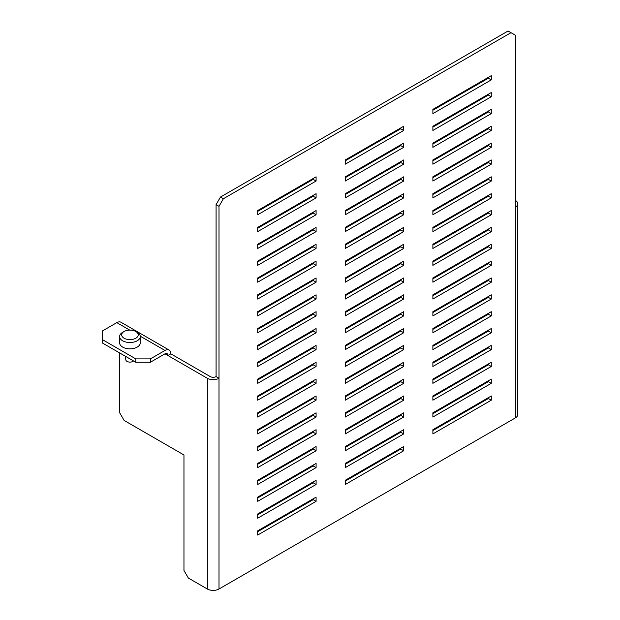 <?xml version="1.0" encoding="UTF-8"?>
<svg xmlns="http://www.w3.org/2000/svg" width="620" height="620" viewBox="0 0 620 620"><rect width="100%" height="100%" fill="white"/><g stroke="black" fill="none" stroke-linecap="round" stroke-linejoin="round"><path stroke-width="0.93" d="M472.3 138.051L471.572 137.625L472.3 138.051M457.738 146.459A10.323 5.96 180 0 1 457.118 145.971M459.893 144.367A8.261 4.766 0 0 0 459.893 144.375A8.261 4.766 0 0 0 460.668 144.762M472.254 138.074A8.261 4.766 0 0 0 471.572 137.625M137.245 332.336L135.788 331.491L137.245 332.336A10.323 5.96 180 0 1 140.267 336.551L140.267 342.876A10.323 5.96 180 0 1 133.897 348.378A10.323 5.96 180 0 1 122.644 347.084A10.323 5.96 180 0 1 119.621 342.876L119.621 336.551A10.323 5.96 180 0 1 122.644 332.336L124.108 331.491A8.261 4.766 0 0 0 124.108 338.233A8.261 4.766 0 0 0 135.788 338.233A8.261 4.766 0 0 0 135.788 331.491A8.261 4.766 0 0 0 124.108 331.491M140.267 336.551A10.323 5.96 180 0 1 133.897 342.054A10.323 5.96 180 0 1 122.644 340.767A10.323 5.96 180 0 1 119.621 336.551M133.501 360.941A4.131 2.387 180 0 1 127.03 361.413A4.131 2.387 180 0 1 125.837 359.941L125.256 356.182M432.884 109.391L491.28 75.671L491.28 79.887L432.884 113.607L432.884 109.391M432.884 110.236L488.366 78.205L491.28 79.887M488.366 78.205L488.366 77.361M432.884 126.248L491.28 92.535L491.28 96.743L432.884 130.464L432.884 126.248M432.884 127.092L488.366 95.061L491.28 96.743M488.366 95.061L488.366 94.217M432.884 143.104L491.28 109.391L491.28 113.607L432.884 147.32L432.884 143.104M432.884 143.949L488.366 111.918L491.28 113.607M488.366 111.918L488.366 111.073M432.884 159.96L491.28 126.248L491.28 130.464L432.884 164.176L432.884 159.96M432.884 160.805L488.366 128.774L491.28 130.464M488.366 128.774L488.366 127.937M432.884 176.824L491.28 143.104L491.28 147.32L432.884 181.04L432.884 176.824M432.884 177.661L488.366 145.638L491.28 147.32M488.366 145.638L488.366 144.793M432.884 193.68L491.28 159.968L491.28 164.176L432.884 197.896L432.884 193.68M432.884 194.525L488.366 162.494L491.28 164.176M488.366 162.494L488.366 161.65M432.884 210.537L491.28 176.824L491.28 181.04L432.884 214.753L432.884 210.537M432.884 211.381L488.366 179.35L491.28 181.04M488.366 179.35L488.366 178.506M432.884 227.393L491.28 193.68L491.28 197.896L432.884 231.609L432.884 227.393M432.884 228.238L488.366 196.207L491.28 197.896M488.366 196.207L488.366 195.37M432.884 244.257L491.28 210.537L491.28 214.753L432.884 248.465L432.884 244.257M432.884 245.094L488.366 213.071L491.28 214.753M488.366 213.071L488.366 212.226M432.884 261.113L491.28 227.393L491.28 231.609L432.884 265.329L432.884 261.113M432.884 261.958L488.366 229.927L491.28 231.609M488.366 229.927L488.366 229.082M432.884 277.969L491.28 244.257L491.28 248.473L432.884 282.185L432.884 277.969M432.884 278.814L488.366 246.783L491.28 248.473M488.366 246.783L488.366 245.938M432.884 294.826L491.28 261.113L491.28 265.329L432.884 299.042L432.884 294.826M432.884 295.67L488.366 263.639L491.28 265.329M488.366 263.639L488.366 262.795M432.884 311.69L491.28 277.969L491.28 282.185L432.884 315.898L432.884 311.69M432.884 312.526L488.366 280.496L491.28 282.185M488.366 280.496L488.366 279.659M432.884 328.546L491.28 294.826L491.28 299.042L432.884 332.762L432.884 328.546M432.884 329.39L488.366 297.36L491.28 299.042M488.366 297.36L488.366 296.515M432.884 345.402L491.28 311.69L491.28 315.898L432.884 349.618L432.884 345.402M432.884 346.247L488.366 314.216L491.28 315.898M488.366 314.216L488.366 313.371M432.884 362.258L491.28 328.546L491.28 332.762L432.884 366.474L432.884 362.258M432.884 363.103L488.366 331.072L491.28 332.762M488.366 331.072L488.366 330.228M432.884 379.122L491.28 345.402L491.28 349.618L432.884 383.331L432.884 379.122M432.884 379.959L488.366 347.928L491.28 349.618M488.366 347.928L488.366 347.091M432.884 395.978L491.28 362.258L491.28 366.474L432.884 400.195L432.884 395.978M432.884 396.823L488.366 364.793L491.28 366.474M488.366 364.793L488.366 363.948M432.884 412.835L491.28 379.122L491.28 383.331L432.884 417.051L432.884 412.835M432.884 413.68L488.366 381.649L491.28 383.331M488.366 381.649L488.366 380.804M432.884 429.691L491.28 395.978L491.28 400.195L432.884 433.907L432.884 429.691M432.884 430.536L488.366 398.505L491.28 400.195M488.366 398.505L488.366 397.66M345.286 159.96L403.69 126.248L403.69 130.464L345.286 164.176L345.286 159.96M345.286 160.805L400.768 128.774L403.69 130.464M400.768 128.774L400.768 127.929M345.286 176.824L403.69 143.104L403.69 147.32L345.286 181.032L345.286 176.824M345.286 177.661L400.768 145.63L403.69 147.32M400.768 145.63L400.768 144.793M345.286 193.68L403.69 159.96L403.69 164.176L345.286 197.896L345.286 193.68M345.286 194.525L400.768 162.494L403.69 164.176M400.768 162.494L400.768 161.65M345.286 210.537L403.69 176.824L403.69 181.032L345.286 214.753L345.286 210.537M345.286 211.381L400.768 179.35L403.69 181.032M400.768 179.35L400.768 178.506M345.286 227.393L403.69 193.68L403.69 197.896L345.286 231.609L345.286 227.393M345.286 228.238L400.768 196.207L403.69 197.896M400.768 196.207L400.768 195.362M345.286 244.257L403.69 210.537L403.69 214.753L345.286 248.465L345.286 244.257M345.286 245.094L400.768 213.063L403.69 214.753M400.768 213.063L400.768 212.226M345.286 261.113L403.69 227.393L403.69 231.609L345.286 265.329L345.286 261.113M345.286 261.958L400.768 229.927L403.69 231.609M400.768 229.927L400.768 229.082M345.286 277.969L403.69 244.257L403.69 248.465L345.286 282.185L345.286 277.969M345.286 278.814L400.768 246.783L403.69 248.465M400.768 246.783L400.768 245.938M345.286 294.826L403.69 261.113L403.69 265.329L345.286 299.042L345.286 294.826M345.286 295.67L400.768 263.639L403.69 265.329M400.768 263.639L400.768 262.795M345.286 311.69L403.69 277.969L403.69 282.185L345.286 315.898L345.286 311.69M345.286 312.526L400.768 280.496L403.69 282.185M400.768 280.496L400.768 279.659M345.286 328.546L403.69 294.826L403.69 299.042L345.286 332.762L345.286 328.546M345.286 329.39L400.768 297.36L403.69 299.042M400.768 297.36L400.768 296.515M345.286 345.402L403.69 311.69L403.69 315.898L345.286 349.618L345.286 345.402M345.286 346.247L400.768 314.216L403.69 315.898M400.768 314.216L400.768 313.371M345.286 362.258L403.69 328.546L403.69 332.762L345.286 366.474L345.286 362.258M345.286 363.103L400.768 331.072L403.69 332.762M400.768 331.072L400.768 330.228M345.286 379.115L403.69 345.402L403.69 349.618L345.286 383.331L345.286 379.115M345.286 379.959L400.768 347.928L403.69 349.618M400.768 347.928L400.768 347.091M345.286 395.978L403.69 362.258L403.69 366.474L345.286 400.187L345.286 395.978M345.286 396.815L400.768 364.793L403.69 366.474M400.768 364.793L400.768 363.948M345.286 412.835L403.69 379.122L403.69 383.331L345.286 417.051L345.286 412.835M345.286 413.68L400.768 381.649L403.69 383.331M400.768 381.649L400.768 380.804M345.286 429.691L403.69 395.978L403.69 400.195L345.286 433.907L345.286 429.691M345.286 430.536L400.768 398.505L403.69 400.195M400.768 398.505L400.768 397.66M345.286 446.547L403.69 412.835L403.69 417.051L345.286 450.763L345.286 446.547M345.286 447.392L400.768 415.361L403.69 417.051M400.768 415.361L400.768 414.524M345.286 463.411L403.69 429.691L403.69 433.907L345.286 467.62L345.286 463.411M345.286 464.248L400.768 432.225L403.69 433.907M400.768 432.225L400.768 431.381M345.286 480.268L403.69 446.547L403.69 450.763L345.286 484.483L345.286 480.268M345.286 481.112L400.768 449.082L403.69 450.763M400.768 449.082L400.768 448.237M257.695 210.537L316.091 176.824L316.091 181.032L257.695 214.753L257.695 210.537M257.695 211.381L313.17 179.35L316.091 181.032M313.17 179.35L313.17 178.506M257.695 227.393L316.091 193.68L316.091 197.896L257.695 231.609L257.695 227.393M257.695 228.238L313.17 196.207L316.091 197.896M313.17 196.207L313.17 195.362M257.695 244.249L316.091 210.537L316.091 214.753L257.695 248.465L257.695 244.249M257.695 245.094L313.17 213.063L316.091 214.753M313.17 213.063L313.17 212.226M257.695 261.113L316.091 227.393L316.091 231.609L257.695 265.329L257.695 261.113M257.695 261.95L313.17 229.927L316.091 231.609M313.17 229.927L313.17 229.082M257.695 277.969L316.091 244.257L316.091 248.465L257.695 282.185L257.695 277.969M257.695 278.814L313.17 246.783L316.091 248.465M313.17 246.783L313.17 245.938M257.695 294.826L316.091 261.113L316.091 265.329L257.695 299.042L257.695 294.826M257.695 295.67L313.17 263.639L316.091 265.329M313.17 263.639L313.17 262.795M257.695 311.682L316.091 277.969L316.091 282.185L257.695 315.898L257.695 311.682M257.695 312.526L313.17 280.496L316.091 282.185M313.17 280.496L313.17 279.659M257.695 328.546L316.091 294.826L316.091 299.042L257.695 332.754L257.695 328.546M257.695 329.383L313.17 297.36L316.091 299.042M313.17 297.36L313.17 296.515M257.695 345.402L316.091 311.682L316.091 315.898L257.695 349.618L257.695 345.402M257.695 346.247L313.17 314.216L316.091 315.898M313.17 314.216L313.17 313.371M257.695 362.258L316.091 328.546L316.091 332.762L257.695 366.474L257.695 362.258M257.695 363.103L313.17 331.072L316.091 332.762M313.17 331.072L313.17 330.228M257.695 379.115L316.091 345.402L316.091 349.618L257.695 383.331L257.695 379.115M257.695 379.959L313.17 347.928L316.091 349.618M313.17 347.928L313.17 347.084M257.695 395.978L316.091 362.258L316.091 366.474L257.695 400.187L257.695 395.978M257.695 396.815L313.17 364.785L316.091 366.474M313.17 364.785L313.17 363.948M257.695 412.835L316.091 379.115L316.091 383.331L257.695 417.051L257.695 412.835M257.695 413.68L313.17 381.649L316.091 383.331M313.17 381.649L313.17 380.804M257.695 429.691L316.091 395.978L316.091 400.187L257.695 433.907L257.695 429.691M257.695 430.536L313.17 398.505L316.091 400.187M313.17 398.505L313.17 397.66M257.695 446.547L316.091 412.835L316.091 417.051L257.695 450.763L257.695 446.547M257.695 447.392L313.17 415.361L316.091 417.051M313.17 415.361L313.17 414.517M257.695 463.411L316.091 429.691L316.091 433.907L257.695 467.62L257.695 463.411M257.695 464.248L313.17 432.218L316.091 433.907M313.17 432.218L313.17 431.381M257.695 480.268L316.091 446.547L316.091 450.763L257.695 484.483L257.695 480.268M257.695 481.112L313.17 449.082L316.091 450.763M313.17 449.082L313.17 448.237M257.695 497.124L316.091 463.411L316.091 467.62L257.695 501.34L257.695 497.124M257.695 497.969L313.17 465.938L316.091 467.62M313.17 465.938L313.17 465.093M257.695 513.98L316.091 480.268L316.091 484.483L257.695 518.196L257.695 513.98M257.695 514.825L313.17 482.794L316.091 484.483M313.17 482.794L313.17 481.949M257.695 530.836L316.091 497.124L316.091 501.34L257.695 535.052L257.695 530.836M257.695 531.681L313.17 499.65L316.091 501.34M313.17 499.65L313.17 498.813M119.73 352.989L119.73 412.835L124.108 420.422L183.962 454.979L183.962 570.454L188.348 578.042L207.328 589A8.261 4.766 0 0 0 219.007 589L219.007 378.278L216.085 376.588L216.085 204.639L220.464 197.052L223.386 198.733L219.007 206.321L219.007 378.278A8.261 4.766 180 0 1 207.328 378.278L167.904 355.516A4.131 2.387 120 0 0 167.051 353.625A4.131 2.387 120 0 0 164.99 353.826L150.389 362.258L135.788 362.258L135.788 358.887L150.389 358.887L150.389 362.258M445.656 253.735L446.392 254.161M460.257 262.167L460.986 262.586M474.858 270.599L475.587 271.017M480.702 183.776L479.965 183.357M150.389 358.887L164.99 350.455A8.261 4.766 -60 0 1 169.113 350.052L120.939 322.237A8.261 4.766 120 0 0 116.808 322.64L102.207 331.072L102.207 339.504L135.788 358.887M484.352 147.111L485.08 147.529M451.864 132.99L450.399 132.99M102.207 339.504L102.207 342.876L135.788 362.258M169.113 350.052A8.261 4.766 -60 0 1 170.826 353.834L167.904 355.516L164.982 353.826M170.826 353.834L210.242 376.588A4.131 2.387 0 0 0 216.085 376.588M482.887 181.668L483.615 182.094M515.375 200.423A8.261 4.766 180 0 1 517.793 203.794A8.261 4.766 180 0 1 515.375 207.165L515.375 35.216L508.075 31L220.464 197.052M510.996 32.69L223.386 198.733M517.793 203.794L517.793 414.524A8.261 4.766 0 0 1 515.375 417.896L219.007 589M219.007 206.321L216.085 204.639M466.1 175.344L465.372 174.925M451.5 166.919L450.771 166.493M436.899 158.488L436.17 158.069M207.328 589L207.328 378.278M116.808 322.64L129.72 330.096M140.252 336.179L164.99 350.455M433.248 142.894L433.977 143.321M447.849 151.327L448.578 151.745M462.45 159.751L463.179 160.177M477.051 168.183L477.78 168.601M515.375 417.896L515.375 207.165M455.413 147.8L455.413 146.956"/></g></svg>
